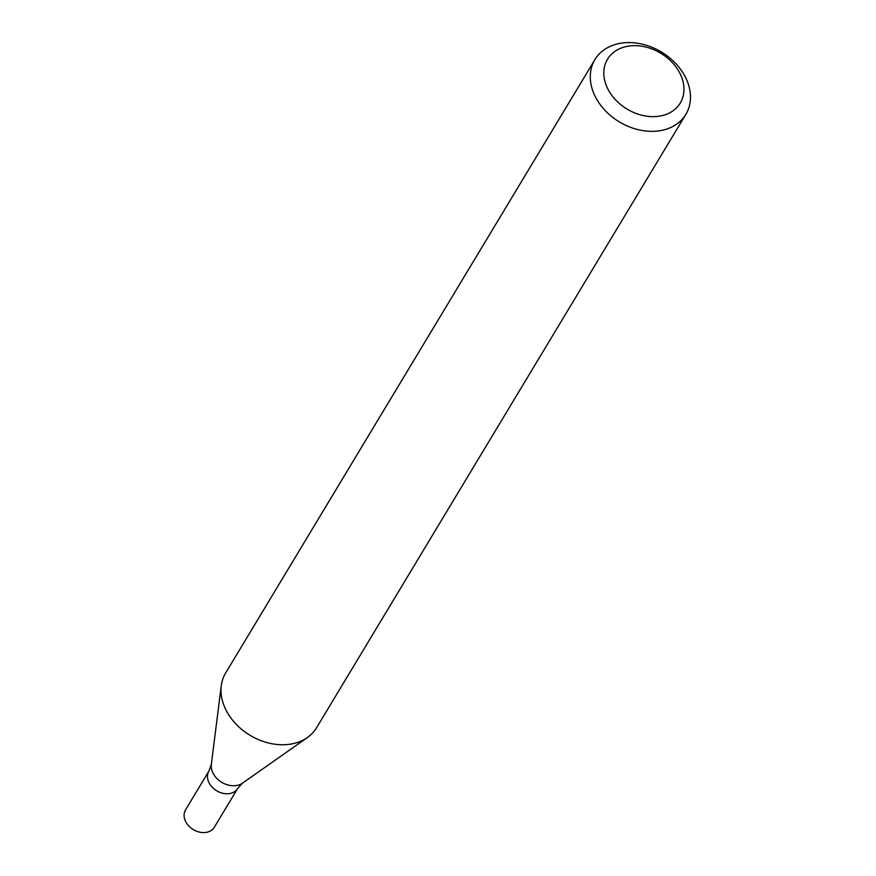 <?xml version="1.0" encoding="UTF-8"?>
<svg xmlns="http://www.w3.org/2000/svg" width="876" height="876" viewBox="0 0 876 876"><rect width="100%" height="100%" fill="white"/><g stroke="black" fill="none" stroke-linecap="round" stroke-linejoin="round"><path stroke-width="1.31" d="M686.017 78.402A53.075 40.778 -149 0 1 685.864 114.34A53.075 40.778 -149 0 1 619.354 121.895A53.075 40.778 -149 0 1 594.913 59.59A53.075 40.778 -149 0 1 640.586 43.8A53.075 40.778 -149 0 1 686.017 78.402M685.864 114.34L316.565 727.759A53.075 40.778 -149 0 1 307.388 737.537A53.075 40.778 -149 0 1 225.46 708.936A53.075 40.778 -149 0 1 221.267 685.7A53.075 40.778 -149 0 1 225.625 673.009L594.913 59.59M680.4 74.296A42.464 32.62 -149 0 1 639.962 114.734A42.464 32.62 -149 0 1 611.317 54.389A42.464 32.62 -149 0 1 680.4 74.296M242.521 783.133A19.217 14.761 31 0 1 212.846 772.774A19.217 14.761 31 0 1 211.335 764.365L208.926 771.055A16.808 12.91 31 0 0 208.871 782.432A16.808 12.91 31 0 0 223.27 793.393A16.808 12.91 31 0 0 237.724 788.389L214.357 827.207A16.808 12.91 31 0 1 199.903 832.2A16.808 12.91 31 0 1 185.515 821.239A16.808 12.91 31 0 1 185.559 809.862L208.926 771.055A16.808 12.91 31 0 0 208.871 782.432A16.808 12.91 31 0 0 223.27 793.393A16.808 12.91 31 0 0 237.724 788.389L242.521 783.133L307.388 737.537M211.335 764.365L221.267 685.7"/></g></svg>
